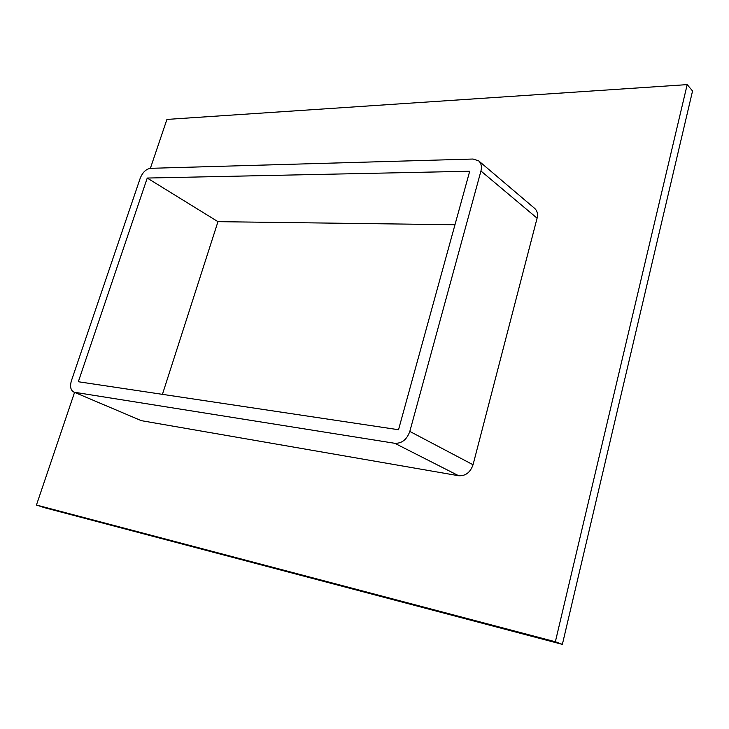 <?xml version="1.0" encoding="UTF-8"?>
<svg xmlns="http://www.w3.org/2000/svg" width="729" height="729" viewBox="0 0 729 729"><rect width="100%" height="100%" fill="white"/><g stroke="black" fill="none" stroke-linecap="round" stroke-linejoin="round"><path stroke-width="1.09" d="M74.568 392.366L36.45 505.033L555.361 641.757L687.192 84.619L166.923 119.419L150.374 168.326M141.362 420.669L73.747 392.02L141.362 420.669L458.669 475.736C465.539 476.119 470.333 472.456 473.048 464.756L537.091 218.181C538.048 214.016 537.237 210.754 534.649 208.376L478.652 160.845C481.249 163.241 482.015 166.631 480.949 171.005L537.091 218.181M36.45 505.033L44.141 507.594L562.369 644.381L692.55 90.988L687.192 84.619M562.369 644.381L555.361 641.757M147.24 178.049L469.704 171.242L398.526 429.736L78.331 381.741L147.24 178.049L217.971 221.662L162.43 394.343M73.747 392.02C70.567 390.152 69.793 386.379 71.433 380.702L140.223 178.204C142.629 172.317 146.064 169.028 150.529 168.317L473.066 159.031L478.652 160.845M454.978 224.742L217.971 221.662M74.75 392.302L394.799 443.296L458.669 475.736M473.048 464.756L409.816 431.422C406.846 439.596 401.843 443.551 394.799 443.296M409.816 431.422L480.949 171.005"/></g></svg>
